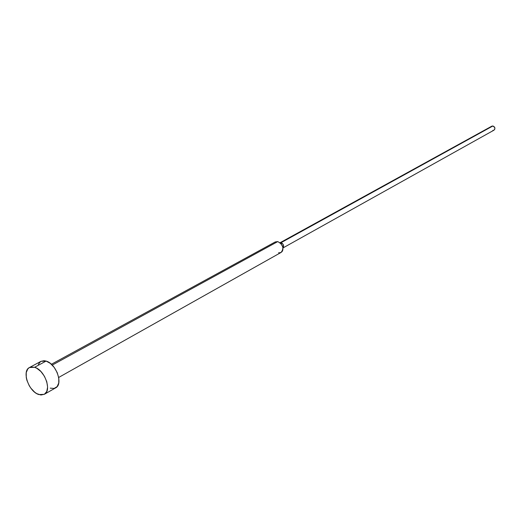 <?xml version="1.0" encoding="UTF-8"?>
<svg xmlns="http://www.w3.org/2000/svg" width="521" height="521" viewBox="0 0 521 521"><rect width="100%" height="100%" fill="white"/><g stroke="black" fill="none" stroke-linecap="round" stroke-linejoin="round"><path stroke-width="0.78" d="M34.607 367.292C44.695 369.871 52.133 390.75 44.305 394.325L38.886 394.579C28.798 391.785 21.517 371.063 29.456 367.539L34.607 367.292L46.102 361.073L34.607 367.292L30.732 367.051L29.117 367.741L27.795 368.933L26.232 372.632L26.271 377.575L26.897 380.284L29.228 385.67L30.85 388.145L34.705 392.209L36.796 393.635L40.898 395.009L44.402 394.26L46.76 391.486L47.6 387.083L46.779 381.724L44.415 376.247L40.879 371.493L36.717 368.217L34.607 367.292M44.311 394.319L55.649 387.858C63.49 384.264 56.17 363.586 46.102 361.073L50.316 363.378L54.217 367.422L57.193 372.587L58.788 378.064L58.749 383L57.102 386.641L54.106 388.445L50.231 388.138M58.684 377.451L281.099 252.431C284.238 248.224 283.118 244.616 277.752 241.594L52.23 365.097L277.752 241.594L280.799 243.346L282.818 247C283.346 251.018 281.926 252.939 278.566 252.776M282.981 247.892L283.548 245.391L282.538 243.581L281.027 242.701C283.509 243.978 284.16 245.71 282.981 247.892M282.916 247.449L283.489 247.13L282.916 247.449M282.988 247.937L493.999 130.152C495.478 128.407 495.106 127.013 492.879 125.978L281.027 242.701L492.879 125.978L494.794 127.554L494.794 129.234L493.967 130.172M493.687 130.289L492.899 130.367M491.759 126.199L492.879 125.978L491.798 126.186L280.448 242.506M277.752 241.594L275.277 241.926L51.384 364.277M38.307 364.387L40.612 361.548M40.925 361.359L44.083 360.695L46.102 361.073L40.951 361.346L29.456 367.539M280.799 243.346L282.538 243.581M282.818 247L283.548 245.391"/></g></svg>
